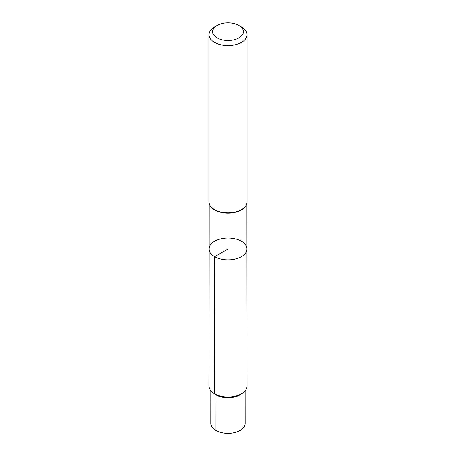<?xml version="1.0" encoding="UTF-8"?>
<svg xmlns="http://www.w3.org/2000/svg" width="456" height="456" viewBox="0 0 456 456"><rect width="100%" height="100%" fill="white"/><g stroke="black" fill="none" stroke-linecap="round" stroke-linejoin="round"><path stroke-width="0.68" d="M209.486 204.368A18.861 10.887 0 0 0 209.549 204.556A18.861 10.887 0 0 0 214.662 209.994A18.861 10.887 0 0 0 233.358 212.735A18.861 10.887 0 0 0 246.451 204.556A18.861 10.887 0 0 0 246.514 204.368M214.639 256.671A18.895 10.91 180 0 1 209.105 248.953A18.895 10.91 180 0 1 228 238.049A18.895 10.91 180 0 1 246.895 248.953A18.895 10.91 180 0 1 235.233 259.036A18.895 10.91 180 0 1 214.639 256.671A18.895 10.91 180 0 1 209.105 248.953L208.996 386.044A19.004 10.972 180 0 0 214.565 393.802A19.004 10.972 180 0 0 235.273 396.178A19.004 10.972 180 0 0 247.004 386.044L246.895 248.953A18.895 10.91 180 0 1 235.233 259.036A18.895 10.91 180 0 1 214.639 256.671M238.864 25.399L241.435 26.881A19.004 10.972 180 0 1 247.004 34.639L247.004 201.905A19.004 10.972 180 0 1 246.588 204.185A19.004 10.972 180 0 1 233.398 212.422A19.004 10.972 180 0 1 214.565 209.663A19.004 10.972 180 0 1 209.412 204.185A19.004 10.972 180 0 1 208.996 201.905L208.996 34.639A19.004 10.972 180 0 1 214.565 26.881L217.136 25.399A15.367 8.869 180 0 1 238.864 25.399A15.367 8.869 180 0 1 238.864 37.945A15.367 8.869 180 0 1 217.136 37.945A15.367 8.869 180 0 1 217.136 25.399M247.004 34.639A19.004 10.972 180 0 1 235.273 44.773A19.004 10.972 180 0 1 214.565 42.397A19.004 10.972 180 0 1 208.996 34.639M213.539 393.163A17.071 9.855 0 0 0 215.927 394.89A17.071 9.855 0 0 0 242.461 393.163M245.077 390.86L245.1 423.51A17.1 9.872 180 0 1 234.549 432.636A17.1 9.872 180 0 1 215.91 430.498A17.1 9.872 180 0 1 210.9 423.51L210.923 390.86M228 259.869L228 248.959L214.639 256.671L214.565 393.802M215.945 394.525L215.91 430.498M209.139 203.233L209.105 248.953M246.861 203.233L246.895 248.953M246.451 204.556L246.588 204.185M209.549 204.556L209.412 204.185"/></g></svg>
